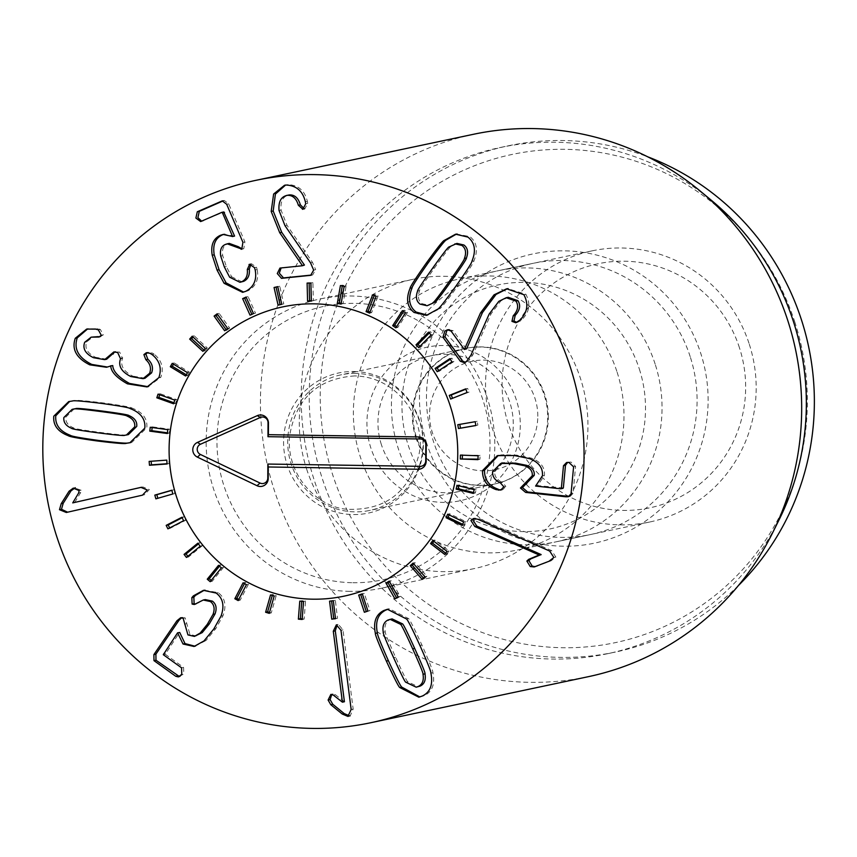 <?xml version="1.0" encoding="UTF-8"?>
<svg xmlns="http://www.w3.org/2000/svg" width="857" height="857" viewBox="0 0 857 857"><rect width="100%" height="100%" fill="white"/><g stroke="black" fill="none" stroke-linecap="round" stroke-linejoin="round"><path stroke-width="0.64" stroke-dasharray="4.29 3.21" d="M181.898 517.253L183.901 516.835L182.134 517.746M169.675 527.933L169.911 528.426L185.637 520.306L183.901 516.835M167.908 528.844L169.911 528.426M183.634 520.724L185.637 520.306M197.828 543.188L199.831 542.76L198.406 543.916M187.865 556.279L188.444 557.018L202.209 545.802L199.831 542.76M186.44 557.446L188.444 557.018M200.206 546.23L202.209 545.802M218.503 565.341L220.506 564.924L219.478 566.177M211.208 580.435L212.193 581.271L223.431 567.42L220.506 564.924M210.19 581.689L212.193 581.271M221.427 567.848L223.431 567.42M243.077 582.824L245.081 582.406L244.47 583.596M238.792 599.397L240.174 600.168L248.444 584.249L245.081 582.406M238.171 600.586L240.174 600.168M246.441 584.678L248.444 584.249M270.544 594.919L272.547 594.49L272.28 595.454M269.526 612.401L271.262 612.937L276.2 595.615L272.547 594.49M269.259 613.366L271.262 612.937M274.197 596.043L276.2 595.615M299.779 601.111L301.782 600.693L301.739 601.293M302.2 618.883L304.149 619.065L305.563 601.036L301.782 600.693M302.146 619.482L304.149 619.065M303.56 601.464L305.563 601.036M329.57 601.164L331.595 600.928M335.483 618.518L337.508 618.283L335.344 600.307L331.573 600.746M335.505 618.711L337.508 618.283M333.341 600.725L335.344 600.307M366.293 611.619L369.956 610.645L364.3 593.44L362.372 594.083M364.364 612.273L366.368 611.844M367.964 611.062L369.956 610.645M362.297 593.858L364.3 593.44M396.577 597.8L396.898 598.368L400.176 596.44L391.242 580.725L389.56 581.71M394.895 598.786L396.898 598.368M398.173 596.858L400.176 596.44M389.239 581.153L391.242 580.725M423.401 578.057L424.076 578.829L426.904 576.268L415.077 562.685L413.76 563.885M422.072 579.257L424.076 578.829M424.901 576.686L426.904 576.268M413.074 563.113L415.077 562.685M445.715 553.215L446.797 554.051L449.057 550.955L434.82 540.06L433.91 541.313M444.794 554.479L446.797 554.051M447.054 551.372L449.057 550.955M432.817 540.488L434.82 540.06M462.641 524.323L464.119 525.041L465.715 521.538L449.657 513.782L449.143 514.918M462.116 525.47L464.119 525.041M463.712 521.956L465.715 521.538M447.654 514.2L449.657 513.782M473.535 492.539L475.335 492.989L476.203 489.218L458.977 484.923L458.784 485.801M473.332 493.418L475.335 492.989M474.2 489.647L476.203 489.218M456.974 485.351L458.977 484.923M477.992 459.148L479.984 459.223L480.081 455.346L462.394 455.174M477.981 459.652L479.984 459.223M478.077 455.763L480.081 455.346M460.402 455.099L462.405 454.681M475.849 425.468L477.863 425.115L477.199 421.29L459.802 424.365M475.86 425.543L477.863 425.115M475.196 421.708L477.199 421.29M457.788 424.708L459.791 424.29M450.653 399.041L469.079 392.077L467.676 388.457L465.801 389.207M467.076 392.506L469.079 392.077M465.672 388.885L467.676 388.457M437.209 371.692L439.213 371.274L453.974 361.472L451.896 358.205L450.3 359.265M451.982 361.89L453.974 361.472M449.893 358.622L451.896 358.205M438.805 370.631L439.213 371.274M418.687 347.631L420.691 347.203L433.192 334.541L430.503 331.766L429.282 332.998M431.189 334.958L433.192 334.541M428.5 332.184L430.503 331.766M419.898 346.389L420.691 347.203M395.838 327.824L397.841 327.406L407.557 312.387L404.386 310.223L403.583 311.466M405.554 312.816L407.557 312.387M402.383 310.652L404.386 310.223M396.641 326.581L397.841 327.406M369.592 313.116L371.595 312.687L378.141 295.944L374.616 294.476L374.198 295.558M376.137 296.372L378.141 295.944M372.613 294.894L374.616 294.476M370.02 312.023L371.595 312.687M341.054 304.085L343.057 303.657L346.153 285.874L342.414 285.156L342.286 285.938M344.15 286.302L346.153 285.874M340.411 285.574L342.414 285.156M341.193 303.292L343.057 303.657M311.38 301.107L313.383 300.678L312.901 282.585L309.12 283.046M310.898 283.014L312.901 282.585M307.106 283.078L309.109 282.649M311.37 300.721L313.383 300.678M281.782 304.31L283.785 303.881L279.757 286.227L277.754 286.688L279.757 286.227M278.086 305.156L283.785 303.881M253.49 313.566L255.493 313.137L248.069 296.64L246.259 297.475M246.066 297.058L248.069 296.64M251.862 314.315L255.493 313.137M250.04 315.151L252.044 314.733M227.662 328.477L229.665 328.06L219.156 313.394L217.657 314.508M217.153 313.812L219.156 313.394M226.109 329.634L226.612 330.331L229.665 328.06M224.609 330.759L226.612 330.331M205.348 348.456L207.351 348.028L194.196 335.805L193.082 337.058M192.193 336.233L194.196 335.805M203.923 350.063L204.823 350.899L207.351 348.028M202.82 351.316L204.823 350.899M187.479 372.666L189.483 372.238L174.217 362.95L173.521 364.171M172.214 363.379L174.217 362.95M186.269 374.777L187.576 375.57L189.483 372.238M185.573 375.998L187.576 375.57M174.796 400.112L176.799 399.683L160.045 393.717L159.702 394.734M158.042 394.145L160.045 393.717M173.917 402.758L175.578 403.347L176.799 399.683M173.575 403.776L175.578 403.347M167.801 429.668L169.793 429.239L152.246 426.85L152.16 427.536M150.243 427.268L152.246 426.85M167.415 432.828L169.332 433.096L169.793 429.239M167.329 433.513L169.332 433.096M166.783 460.123L151.175 461.248M149.15 461.398L151.153 460.97M167.061 463.723L169.086 463.573L168.786 459.695M167.083 463.991L169.086 463.573M171.796 490.225L173.8 489.797L171.829 490.365M157.838 498.281L174.86 493.536L173.8 489.797M155.878 498.849L157.881 498.42M172.857 493.964L174.86 493.536M456.931 243.409L451.061 246.537C450.418 246.28 444.901 253.404 434.52 267.93C424.119 282.553 419.148 290.127 419.609 290.652C417.455 296.468 418.28 300.818 422.072 303.71L429.078 305.306M449.057 246.966L451.061 246.537M417.605 291.069L419.609 290.652M437.831 309.098L439.834 308.681C441.023 308.37 447.086 300.678 458.013 285.585C468.672 270.405 473.975 262.178 473.921 260.882C478.249 250.255 476.899 242.177 469.893 236.65L456.567 234.015M471.918 261.31L473.921 260.882M427.439 315.119L439.834 308.681M470.954 355.162L472.957 354.734L491.136 313.705L500.842 300.903L508.222 297.304M466.476 361.493L468.479 361.065L472.957 354.734M516.782 322.425L521.806 319.736C529.508 312.173 530.858 303.678 525.877 294.272L507.612 288.605M519.803 320.164L521.806 319.736M523.873 294.69L525.877 294.272M466.379 349.024L453.107 330.663L448.522 329.666M465.072 362.265L468.479 361.065M503.841 486.84L505.844 486.412L502.406 482.416C496.931 479.931 494.339 476.224 494.628 471.296L502.727 463.048M501.688 489.776L502.748 489.658L505.844 486.412M500.402 482.834L502.406 482.416M569.187 496.428L570.259 496.299L573.044 493.396L575.593 466.422L570.901 462.019L567.634 462.394M563.349 487.912L537.596 485.63L544.441 475.41C545.084 467.429 540.724 461.677 531.361 458.141L516.332 455.088L501.72 454.821L498.292 455.463M535.593 486.058L537.596 485.63M535.614 485.887L537.607 485.458M542.438 475.839L544.441 475.41M529.358 458.57L531.361 458.141M535.454 566.563L551.008 560.853L555.861 557.071L551.683 550.633L479.834 518.828L474.478 518.421M535.186 566.67L537.457 566.134M549.005 561.271L551.008 560.853M67.617 512.197L144.49 494.735L149.311 489.561L142.937 486.947L141.609 487.247M74.741 502.459L80.622 492.625L81.126 490.161L74.388 487.965M72.695 502.716L74.698 502.288M78.619 493.054L80.622 492.625M79.123 490.59L81.126 490.161M73.274 488.115L75.277 487.697M197.174 602.985L205.251 599.6M195.364 604.131L199.178 602.567M196.424 635.969L189.954 634.501L185.155 617.876L181.663 617.693M184.437 624.142L186.44 623.725M179.402 676.548L183.784 673.881L183.559 667.399L165.305 654.277L179.584 632.402M204.02 640.907L206.023 640.479L215.825 628.567L223.045 615.658C226.655 605.46 225.027 597.79 218.16 592.648L204.405 590.162M195.075 646.232L206.023 640.479M216.157 593.065L218.16 592.648M344.418 701.744L335.366 694.695L333.009 693.924L331.798 694.395M342.243 702.194L344.246 701.765M333.362 695.123L335.366 694.695M331.006 694.352L333.009 693.924M349.131 716.013L350.202 715.938L353.17 709.093L342.982 629.884L338.376 624.41L337.133 624.828M392.077 618.883L390.117 619.547C385.854 621.561 384.236 625.642 385.254 631.802C384.707 632.22 388.167 640.715 395.623 657.287C403.079 673.752 407.15 681.926 407.836 681.808L418.184 686.757M405.832 682.236L407.836 681.808M383.25 632.23L385.254 631.802M419.844 696.955L424.429 695.563C432.335 691.663 435.152 684.047 432.903 672.691C433.192 671.449 429.539 662.236 421.933 645.064C414.049 627.924 409.55 619.075 408.446 618.518L389.421 608.866L388.425 609.113M430.9 673.12L432.903 672.691M406.443 618.936L408.446 618.518M310.545 262.874L312.548 262.446L287.009 225.284L281.053 210.115C280.293 201.213 283.067 196.146 289.366 194.914M313.662 270.084L315.665 269.666L312.548 262.446M303.839 208.862L304.856 208.808L307.738 203.313L307.352 201.309C304.792 190.618 298.311 185.058 287.909 184.609L285.542 185.08M305.349 201.738L307.352 201.309M285.906 185.026L287.909 184.609M304.471 265.316L281.16 267.92M311.552 275.043L312.698 274.904L315.665 269.666M310.952 275.268L312.43 274.958M255.182 269.966L257.186 269.537L256.489 267.245L251.679 263.87L250.705 264.224M250.308 264.213L251.015 264.063M229.644 277.218L231.647 276.79L226.334 266.527L222.734 255.686C221.749 249.58 223.334 245.68 227.48 243.999L229.269 243.409M241.974 281.878L231.647 276.79M220.731 256.114L222.734 255.686M242.124 248.926L243.795 248.669L244.931 241.92L228.68 203.848L224.277 200.463L223.227 200.849M201.674 221.192L223.731 211.979M234.422 236.146L224.095 234.272M245.766 291.305L247.769 290.887C255.889 286.517 259.028 279.403 257.186 269.537M243.602 292.087L247.769 290.887M152.053 354.552L154.056 354.134L151.957 352.859L147.404 352.602M130.746 376.512L132.749 376.094C123.408 371.327 120.001 365.425 122.53 358.376L119.691 352.12L114.945 351.831M145.037 378.237L132.749 376.094M120.526 358.804L122.53 358.376M93.445 357.69L95.448 357.273C87.36 353.255 84.436 348.124 86.686 341.879L93.124 336.747M106.643 359.222L95.448 357.273M84.682 342.297L86.686 341.879M99.926 336.726L103.29 334.894L100.376 329.474L97.687 328.692L87.693 328.874M98.373 329.891L100.376 329.474M95.684 329.12L97.687 328.692M107.457 367.032L112.513 365.457M158.866 377.626L160.87 377.198C164.008 367.985 161.727 360.294 154.056 354.134M148.036 386.7L160.87 377.198M74.163 408.918L65.86 417.102C65.346 421.88 67.907 425.468 73.563 427.868C73.659 428.564 82.476 430.075 100.023 432.399C117.666 434.692 126.6 435.506 126.815 434.842L128.432 434.574M71.559 428.286L73.563 427.868M124.811 435.27L126.815 434.842M130.146 408.564L132.149 408.136C131.303 407.225 121.726 405.49 103.418 402.961C85.175 400.712 75.523 399.919 74.452 400.583L69.738 401.387M72.449 401.001L74.452 400.583M130.853 442.533L131.871 442.33L146.815 427.707C147.65 418.741 142.765 412.217 132.149 408.136M381.397 444.654A69.299 67.585 78 0 1 431.264 355.73A69.299 67.585 78 0 1 509.84 402.415A69.299 67.585 78 0 1 459.973 491.329A69.299 67.585 78 0 1 381.397 444.654M516.396 400.026A78.544 76.594 -102 0 0 386.325 371.21A78.544 76.594 -102 0 0 428.125 500.638A78.544 76.594 -102 0 0 516.396 400.026M415.795 437.37A69.299 67.585 -102 0 0 494.36 484.055A69.299 67.585 -102 0 0 544.227 395.131A69.299 67.585 -102 0 0 465.662 348.456A69.299 67.585 -102 0 0 415.795 437.37M306.624 469.015A147.843 144.169 -102 0 0 474.232 568.598A147.843 144.169 -102 0 0 584.667 394.102A147.843 144.169 -102 0 0 412.999 279.318A147.843 144.169 -102 0 0 306.624 469.015M690.217 356.705A138.609 135.16 -102 0 0 533.086 263.345A138.609 135.16 -102 0 0 433.353 441.184A138.609 135.16 -102 0 0 590.484 534.543A138.609 135.16 -102 0 0 690.217 356.705M426.786 443.572A147.843 144.169 78 0 1 592.937 254.186A147.843 144.169 78 0 1 671.631 497.799A147.843 144.169 78 0 1 426.786 443.572M617.115 372.184A138.609 135.16 78 0 1 517.382 550.023A138.609 135.16 78 0 1 356.448 442.405A138.609 135.16 78 0 1 459.973 278.814A138.609 135.16 78 0 1 617.115 372.184M794.964 322.489A249.494 243.292 -102 0 0 381.804 230.983A249.494 243.292 -102 0 0 514.586 642.086A249.494 243.292 -102 0 0 794.964 322.489M738.466 585.481A258.728 252.301 78 0 1 615.358 652.07A258.728 252.301 78 0 1 322.039 477.788A258.728 252.301 78 0 1 508.212 145.819A258.728 252.301 78 0 1 647.742 156.82M779.12 519.717A258.728 252.301 78 0 1 607.345 653.762A258.728 252.301 78 0 1 314.026 479.492A258.728 252.301 78 0 1 500.199 147.522A258.728 252.301 78 0 1 711.556 200.474M473.653 134.249A277.207 270.319 -102 0 0 274.186 489.925A277.207 270.319 -102 0 0 588.459 676.655M537.8 416.288A55.437 54.066 -102 0 0 456.824 367.117A55.437 54.066 -102 0 0 456.395 463.026A55.437 54.066 -102 0 0 537.8 416.288M548.319 417.134A69.299 67.585 -102 0 0 466.315 348.317A69.299 67.585 -102 0 0 414.552 430.107A69.299 67.585 -102 0 0 495.014 483.916A69.299 67.585 -102 0 0 548.319 417.134M355.666 373.416A69.299 67.585 -102 0 0 341.011 374.83A69.299 67.585 -102 0 0 289.238 456.631A69.299 67.585 -102 0 0 369.71 510.44A69.299 67.585 -102 0 0 423.015 443.658A69.299 67.585 -102 0 0 355.666 373.416M352.87 582.717A139.841 136.37 -102 0 0 472.025 374.97A139.841 136.37 -102 0 0 235.568 371.413A139.841 136.37 -102 0 0 352.87 582.717M349.838 591.341A147.843 144.169 78 0 1 206.944 457.595A147.843 144.169 78 0 1 319.875 299.029A147.843 144.169 78 0 1 491.532 413.813A147.843 144.169 78 0 1 381.097 588.309A147.843 144.169 78 0 1 349.838 591.341M749.297 344.203A138.609 135.16 78 0 1 649.563 522.042A138.609 135.16 78 0 1 492.432 428.682A138.609 135.16 78 0 1 592.166 250.833A138.609 135.16 78 0 1 749.297 344.203M739.462 347.792A124.747 121.64 -102 0 0 532.883 302.039A124.747 121.64 -102 0 0 599.268 507.59A124.747 121.64 -102 0 0 739.462 347.792M655.166 364.129A138.609 135.16 -102 0 0 498.035 270.758A138.609 135.16 -102 0 0 398.301 448.607A138.609 135.16 -102 0 0 555.432 541.967A138.609 135.16 -102 0 0 655.166 364.129M639.322 368.981A124.747 121.64 78 0 1 499.128 528.78A124.747 121.64 78 0 1 432.742 323.228A124.747 121.64 78 0 1 639.322 368.981M432.517 268.359L434.52 267.93M456.01 286.013L458.013 285.585M489.133 314.133L491.136 313.705M498.838 301.332L500.842 300.903M518.324 321.504L520.328 321.075M451.103 331.091L453.107 330.663M492.625 471.725L494.628 471.296M571.041 493.825L573.044 493.396M573.59 466.84L575.593 466.422M560.521 488.779L562.524 488.351M514.329 455.517L516.332 455.088M499.717 455.249L501.72 454.821M553.858 557.489L555.861 557.071M549.68 551.051L551.683 550.633M477.831 519.256L479.834 518.828M141.126 487.333L142.733 486.99M66.525 512.443L68.528 512.015M142.487 495.153L144.49 494.735M187.951 634.919L189.954 634.501M183.152 618.293L185.155 617.876M181.555 667.817L183.559 667.399M163.301 654.694L165.305 654.277M163.323 653.741L165.326 653.323M213.822 628.995L215.825 628.567M221.042 616.076L223.045 615.658M348.499 716.281L349.892 715.991M351.166 709.521L353.17 709.093M340.979 630.302L342.982 629.884M393.62 657.705L395.623 657.287M419.93 645.492L421.933 645.064M285.006 225.702L287.009 225.284M279.05 210.543L281.053 210.115M303.249 209.129L304.449 208.872M305.735 203.73L307.738 203.313M280.389 268.005L282.392 267.577M254.486 267.673L256.489 267.245M224.33 266.945L226.334 266.527M225.477 244.416L227.48 243.999M241.792 249.098L243.795 248.669M242.927 242.349L244.931 241.92M226.677 204.266L228.68 203.848M222.938 200.827L223.591 200.688M201.395 221.32L203.398 220.892M149.954 353.288L151.957 352.859M120.773 358.237L122.776 357.819M101.297 335.312L103.29 334.894M98.019 432.817L100.023 432.399M101.415 403.379L103.418 402.961M353.802 371.499A71.613 69.835 78 0 1 413.877 479.706A71.613 69.835 78 0 1 292.783 477.885A71.613 69.835 78 0 1 353.802 371.499M455.56 234.197L457.563 233.779M426.432 315.365L428.436 314.937M515.764 322.746L517.767 322.328M506.616 288.798L508.619 288.37M447.536 329.774L449.539 329.345M464.065 362.586L466.069 362.157M500.745 490.075L502.748 489.658M568.255 496.728L570.259 496.299M566.584 462.523L568.587 462.094M497.274 455.667L499.277 455.238M534.168 566.959L536.171 566.541M473.418 518.517L475.421 518.099M66.31 512.486L68.314 512.058M140.934 487.376L142.937 486.947M194.303 604.506L196.307 604.078M180.677 617.736L182.68 617.319M178.385 676.923L180.377 676.494M194.068 646.478L196.071 646.049M203.398 590.344L205.401 589.927M330.888 694.374L332.891 693.945M348.199 716.366L350.202 715.938M336.073 624.882L338.076 624.464M418.837 697.202L420.841 696.773M387.418 609.284L389.421 608.866M302.853 209.237L304.856 208.808M284.524 185.273L286.527 184.844M279.96 268.07L281.964 267.641M310.695 275.333L312.698 274.904M249.676 264.299L251.679 263.87M241.138 249.312L243.142 248.884M222.274 200.892L224.277 200.463M200.634 221.567L202.638 221.138M223.099 234.443L225.102 234.015M242.606 292.333L244.609 291.905M146.376 352.698L148.379 352.27M113.842 351.927L115.845 351.499M99.026 337.026L101.03 336.597M86.686 329.067L88.689 328.638M106.482 367.267L108.485 366.839M147.05 386.935L149.054 386.518M68.721 401.579L70.724 401.162M129.868 442.758L131.871 442.33M465.662 348.456L431.264 355.73M494.36 484.055L459.973 491.329M517.382 550.023L590.484 534.543M459.973 278.814L533.086 263.345M412.999 279.318L319.875 299.029M474.232 568.598L381.097 588.309M607.345 653.762L615.358 652.07M500.199 147.522L508.212 145.819M466.315 348.317L341.011 374.83M495.014 483.916L369.71 510.44M354.734 375.912C317.111 378.601 295.311 399.169 289.345 437.606C287.084 478.185 319.479 507.773 347.567 509.283C385.318 510.536 409.078 492.389 418.837 454.853C426.99 422.469 399.694 376.909 354.734 375.912M592.166 250.833L498.035 270.758M649.563 522.042L555.432 541.967"/><path stroke-width="1.29" d="M182.134 517.746L168.176 524.955L169.675 527.933M166.172 525.373L181.898 517.253L183.634 520.724L167.908 528.844L166.172 525.373L168.176 524.955M198.406 543.916L186.065 553.976L187.865 556.279M184.062 554.393L197.828 543.188L200.206 546.23L186.44 557.446L184.062 554.393L186.065 553.976M219.478 566.177L209.258 578.764L211.208 580.435M207.255 579.193L218.503 565.341L221.427 567.848L210.19 581.689L207.255 579.193L209.258 578.764M244.47 583.596L236.821 598.315L238.792 599.397M234.818 598.743L243.077 582.824L246.441 584.678L238.171 600.586L234.818 598.743L236.821 598.315M272.28 595.454L267.609 611.812L269.526 612.401M265.606 612.241L270.544 594.919L274.197 596.043L269.259 613.366L265.606 612.241L267.609 611.812M301.739 601.293L300.368 618.711L302.2 618.883M298.365 619.14L299.779 601.111L303.56 601.464L302.146 619.482L298.365 619.14L300.368 618.711M331.595 600.928L333.748 618.722L335.483 618.518M331.745 619.15L329.57 601.164L333.341 600.725L335.505 618.711L331.745 619.15L333.748 618.722M358.697 595.069L362.297 593.858L367.964 611.062L364.364 612.273L358.697 595.069L360.701 594.651L366.293 611.619M362.372 594.083L360.701 594.651M385.971 583.071L389.239 581.153L398.173 596.858L394.895 598.786L385.971 583.071L387.975 582.653L396.577 597.8M389.56 581.71L387.975 582.653M410.257 565.674L413.074 563.113L424.901 576.686L422.072 579.257L410.257 565.674L412.26 565.256L423.401 578.057M413.76 563.885L412.26 565.256M430.568 543.584L432.817 540.488L447.054 551.372L444.794 554.479L430.568 543.584L432.571 543.167L445.715 553.215M433.91 541.313L432.571 543.167M446.068 517.714L447.654 514.2L463.712 521.956L462.116 525.47L446.068 517.714L448.072 517.285L462.641 524.323M449.143 514.918L448.072 517.285M456.117 489.122L456.974 485.351L474.2 489.647L473.332 493.418L456.117 489.122L458.12 488.694L473.535 492.539M458.784 485.801L458.12 488.694M460.305 458.988L460.402 455.099L478.077 455.763L477.981 459.652L460.305 458.988L477.992 459.148M462.394 455.174L462.309 458.559M458.452 428.543L457.788 424.708L475.196 421.708L475.86 425.543L458.452 428.543L475.849 425.468M459.802 424.365L460.455 428.114M467.076 392.506L450.653 399.041L449.25 395.42L465.672 388.885L467.076 392.506M465.801 389.207L451.253 394.991L452.528 398.291M449.25 395.42L451.253 394.991M451.982 361.89L437.209 371.692L435.12 368.424L449.893 358.622L451.982 361.89M450.3 359.265L437.124 368.007L438.805 370.631M435.12 368.424L437.124 368.007M431.189 334.958L418.687 347.631L415.999 344.857L428.5 332.184L431.189 334.958M429.282 332.998L418.002 344.428L419.898 346.389M415.999 344.857L418.002 344.428M405.554 312.816L395.838 327.824L392.667 325.66L402.383 310.652L405.554 312.816M403.583 311.466L394.67 325.232L396.641 326.581M392.667 325.66L394.67 325.232M376.137 296.372L369.592 313.116L366.068 311.637L372.613 294.894L376.137 296.372M374.198 295.558L368.071 311.209L370.02 312.023M366.068 311.637L368.071 311.209M344.15 286.302L341.054 304.085L337.315 303.357L340.411 285.574L344.15 286.302M342.286 285.938L339.318 302.939L341.193 303.292M337.315 303.357L339.318 302.939M310.898 283.014L311.38 301.107L307.577 301.171L307.106 283.078L310.898 283.014M309.12 283.046L309.581 300.743L311.37 300.721M307.577 301.171L309.581 300.743M277.754 286.645L281.782 304.31L278.086 305.156L274.058 287.502L277.754 286.645L276.061 287.074L280.078 304.696M274.058 287.502L276.061 287.074M246.066 297.058L253.49 313.566L250.04 315.151L242.627 298.654L246.066 297.058M246.259 297.475L244.631 298.225L251.862 314.315M242.627 298.654L244.631 298.225M217.153 313.812L227.662 328.477L224.609 330.759L214.1 316.094L217.153 313.812M217.657 314.508L216.103 315.665L226.109 329.634M214.1 316.094L216.103 315.665M192.193 336.233L205.348 348.456L202.82 351.316L189.654 339.093L192.193 336.233M193.082 337.058L191.657 338.665L203.923 350.063M189.654 339.093L191.657 338.665M172.214 363.379L187.479 372.666L185.573 375.998L170.297 366.71L172.214 363.379M173.521 364.171L172.3 366.282L186.269 374.777M170.297 366.71L172.3 366.282M158.042 394.145L174.796 400.112L173.575 403.776L156.82 397.809L158.042 394.145M159.702 394.734L158.824 397.391L173.917 402.758M156.82 397.809L158.824 397.391M150.243 427.268L167.801 429.668L167.329 433.513L149.782 431.125L150.243 427.268M152.16 427.536L151.785 430.696L167.415 432.828M149.782 431.125L151.785 430.696M149.15 461.398L166.783 460.123L167.083 463.991L149.461 465.265L149.15 461.398M151.175 461.248L151.464 464.848L167.061 463.723M149.461 465.265L151.464 464.848M171.829 490.365L156.82 494.682L157.838 498.281M154.817 495.11L171.796 490.225L172.857 493.964L155.878 498.849L154.817 495.11L156.82 494.682M451.532 280.71C461.88 266.163 466.84 258.61 466.401 258.064C468.543 252.247 467.729 247.898 463.926 245.006L456.931 243.409L449.057 246.966C448.415 246.698 442.898 253.833 432.517 268.359C422.115 282.981 417.145 290.555 417.605 291.069C415.452 296.886 416.277 301.246 420.069 304.128L427.075 305.735L434.949 302.178C435.57 302.467 441.098 295.311 451.532 280.71L449.529 281.139C459.877 266.591 464.837 259.039 464.398 258.482L466.401 258.064M464.398 258.482C466.54 252.676 465.726 248.316 461.923 245.434L454.928 243.827M427.075 305.735L434.949 302.178M432.946 302.596C433.567 302.896 439.095 295.74 449.529 281.139M410.085 288.252C410.01 286.999 415.324 278.739 426.036 263.485C436.909 248.466 442.951 240.796 444.162 240.463L455.56 234.197L467.89 237.078C474.907 242.606 476.246 250.683 471.918 261.31C471.971 262.596 466.669 270.833 456.01 286.013C445.083 301.096 439.03 308.799 437.831 309.098L426.432 315.365L414.113 312.484C407.096 306.956 405.757 298.879 410.085 288.252L412.088 287.823C407.761 298.461 409.1 306.538 416.116 312.066L427.439 315.119M444.162 240.463L446.165 240.035C444.954 240.367 438.913 248.048 428.039 263.056C417.327 278.311 412.013 286.57 412.088 287.823M456.567 234.015L446.165 240.035M480.488 312.944L494.039 294.84L506.616 288.798L523.873 294.69C528.855 304.106 527.505 312.591 519.803 320.164L515.764 322.746L511.94 321.364L513.225 315.772C517.949 310.577 518.86 305.681 515.935 301.107L506.219 297.722L498.838 301.332L489.133 314.133L470.954 355.162L466.476 361.493L464.065 362.586L460.348 361.268L442.962 337.219L444.815 331.091L447.536 329.774L451.103 331.091L464.376 349.452L480.488 312.944L482.491 312.516L466.583 348.874L464.376 349.452M515.935 301.107L517.939 300.678C520.863 305.263 519.953 310.148 515.228 315.355L513.943 320.936L516.782 322.425M506.219 297.722L508.222 297.304L517.939 300.678M513.225 315.772L515.228 315.355M507.612 288.605L496.042 294.412L482.491 312.516M464.58 349.292L466.583 348.874M448.522 329.666L446.818 330.673L444.965 336.79L462.352 360.84L465.072 362.265M460.348 361.268L462.352 360.84M496.214 489.636C486.915 486.38 482.352 480.038 482.512 470.622L497.274 455.667L514.329 455.517L529.358 458.57C538.721 462.094 543.081 467.847 542.438 475.839L535.593 486.058L560.521 488.779L561.346 488.34L563.477 465.737L566.584 462.523L568.898 462.437L573.59 466.84L571.041 493.825L568.255 496.728L565.909 496.803L525.641 492.411L520.435 488.029L532.229 475.785C532.775 471.243 530.204 467.89 524.527 465.737L513.568 463.573L500.724 463.466L492.625 471.725C492.336 476.653 494.928 480.349 500.402 482.834L503.841 486.84L500.745 490.075L496.214 489.636L501.688 489.776M502.256 463.219L515.571 463.144L526.53 465.319C532.208 467.472 534.779 470.814 534.232 475.356L522.438 487.612L527.644 491.982L569.187 496.428M500.724 463.466L504.259 462.801M524.527 465.737L526.53 465.319M524.784 484.087L526.787 483.659M567.634 462.394L565.481 465.319L563.349 487.912L562.524 488.351M560.521 488.779L563.349 487.912M482.512 470.622L484.516 470.204C484.355 479.62 488.918 485.962 498.217 489.218M498.292 455.463L484.516 470.204M474.478 518.421L472.935 520.081L476.824 526.102L541.131 554.565L530.687 558.935L528.865 560.607L532.218 566.113L535.186 566.67M530.215 566.531L526.862 561.035L528.683 559.353L539.128 554.993L474.821 526.53L470.932 520.51L473.418 518.517L477.831 519.256L549.68 551.051L553.858 557.489L549.005 561.271L534.168 566.959L530.215 566.531L532.218 566.113M539.128 554.993L541.131 554.565M539.064 555.154L541.067 554.725M528.683 559.353L530.687 558.935M526.862 561.035L528.865 560.607M141.609 487.247L72.738 502.888L140.934 487.376L147.308 489.99L142.487 495.153L66.31 512.486L59.476 509.701L61.201 503.702L69.042 491.254L71.045 490.825L63.204 503.284L61.479 509.283L67.617 512.197M69.042 491.254L73.274 488.115L79.123 490.59L78.619 493.054L72.738 502.888M75.277 487.697L71.045 490.825M61.201 503.702L63.204 503.284M193.382 595.861L203.398 590.344L216.157 593.065C223.024 598.218 224.652 605.888 221.042 616.076L213.822 628.995L204.02 640.907L194.068 646.478L183.023 644.014L177.581 632.82L163.301 654.694L181.555 667.817L181.78 674.298L178.385 676.923L175.781 676.302L153.981 660.64L153.896 654.577L176.928 620.779L180.677 617.736L183.152 618.293L187.951 634.919L194.421 636.397L200.217 633.023L207.308 624.314L213.029 614.383C215.064 608.706 214.186 604.431 210.383 601.55L203.248 600.018L194.303 604.506L192.118 604.067L191.839 597.65L193.382 595.861L195.385 595.444L193.843 597.233L194.121 603.639L195.364 604.131M192.118 604.067L194.121 603.639M203.248 600.018L205.251 599.6L212.386 601.132C216.189 604.003 217.067 608.288 215.032 613.955L209.312 623.885L202.22 632.605L194.421 636.397M213.029 614.383L215.032 613.955M200.217 633.023L202.22 632.605M181.663 617.693L178.931 620.361L155.899 654.148L155.985 660.211L179.402 676.548M177.581 632.82L179.724 632.498L185.026 643.596L195.075 646.232M177.72 632.927L179.724 632.498M183.023 644.014L185.026 643.596M204.405 590.162L195.385 595.444M337.133 624.828L335.301 630.838L344.418 701.744L342.414 702.172L333.298 631.255L336.373 624.839L340.979 630.302L351.166 709.521L347.888 716.409L342.211 714.01L330.781 704.69L332.773 704.261L344.214 713.592L349.892 715.991M330.781 704.69L328.102 700.04L330.888 694.374L333.362 695.123L342.414 702.172M328.102 700.04L330.106 699.623L332.773 704.261M331.798 694.395L330.106 699.623M342.211 714.01L344.214 713.592M393.62 657.705C401.076 674.18 405.147 682.354 405.832 682.236L416.181 687.175L418.152 686.511C422.405 684.507 424.022 680.426 423.004 674.255L425.008 673.838C425.543 673.388 422.094 664.925 414.681 648.438C407.182 631.877 403.101 623.682 402.436 623.832L392.077 618.883L388.114 619.975C383.85 621.978 382.233 626.071 383.25 632.23C382.704 632.637 386.164 641.132 393.62 657.705M416.181 687.175L420.155 686.093C424.408 684.079 426.025 679.997 425.008 673.838M423.004 674.255C423.54 673.816 420.091 665.353 412.678 648.856C405.179 632.305 401.097 624.1 400.433 624.25L402.436 623.832M400.433 624.25L390.074 619.311M375.366 633.366C373.106 622.021 375.934 614.405 383.84 610.505L387.418 609.284L406.443 618.936C407.546 619.493 412.046 628.342 419.93 645.492C427.536 662.654 431.189 671.867 430.9 673.12C433.149 684.464 430.332 692.092 422.426 695.991L418.837 697.202L399.823 687.55C398.698 686.96 394.209 678.133 386.357 661.079C378.719 643.821 375.055 634.587 375.366 633.366L377.369 632.948C377.059 634.159 380.722 643.403 388.36 660.661C396.213 677.716 400.701 686.532 401.826 687.132L419.844 696.955M399.823 687.55L401.826 687.132M388.425 609.113L385.843 610.077C377.937 613.976 375.109 621.604 377.369 632.948M279.714 232.718L271.187 211.433L273.629 194.025L284.524 185.273L285.906 185.026C296.308 185.476 302.8 191.047 305.349 201.738L305.735 203.73L302.853 209.237L298.375 205.284C296.34 198.438 292.676 195.117 287.363 195.332C281.064 196.574 278.289 201.641 279.05 210.543L285.006 225.702L310.545 262.874L313.662 270.084L310.695 275.333L281.503 278.343L277.272 273.544L279.96 268.07L302.467 265.745L279.714 232.718L281.707 232.29L304.439 265.049L302.467 265.745M289.366 194.914L286.452 195.482L289.366 194.914C294.679 194.689 298.343 198.01 300.378 204.855L304.449 208.872M298.375 205.284L300.378 204.855M285.542 185.08L275.408 194.089L273.19 211.015L281.707 232.29M302.435 265.477L304.439 265.049M281.16 267.92L279.275 273.126L283.506 277.914L311.552 275.043M212.215 255.236C210.576 245.177 213.318 238.525 220.453 235.279L223.099 234.443L232.579 236.5L222.509 212.922L221.727 212.397L200.634 221.567L195.889 218.053L197.314 211.754L222.274 200.892L226.677 204.266L242.927 242.349L241.792 249.098L227.266 243.838L225.477 244.416C221.331 246.109 219.746 250.008 220.731 256.114L224.33 266.945L229.644 277.218L239.971 282.296L241.685 281.749C246.034 279.65 247.898 275.558 247.298 269.473L249.676 264.299L254.486 267.673L255.182 269.966C257.025 279.832 253.886 286.945 245.766 291.305L242.606 292.333L224.106 283.303L217.078 270.126L212.215 255.236L214.218 254.808L219.081 269.698L226.109 282.874L243.602 292.087M249.012 264.492L250.308 264.213M247.298 269.473L249.301 269.044C249.901 275.129 248.037 279.221 243.688 281.321L239.971 282.296M251.015 264.063L249.301 269.044M236.253 247.095L238.257 246.677L242.124 248.926M227.266 243.838L229.269 243.409L238.257 246.677M241.792 249.098L241.138 249.312M223.227 200.849L199.317 211.336L197.881 217.635L201.674 221.192M221.942 212.354L224.513 212.493L222.509 212.922L221.727 212.397M223.731 211.979L234.582 236.071L232.418 236.564M232.579 236.5L234.582 236.071M220.453 235.279L222.456 234.85C215.321 238.107 212.579 244.759 214.218 254.808M224.095 234.272L222.456 234.85M127.436 383.84C116.573 377.723 111.014 371.777 110.746 365.993L106.482 367.267L89.739 364.836C76.348 358.087 71.527 349.228 75.266 338.279L86.686 329.067L95.684 329.12L98.373 329.891L101.297 335.312L99.026 337.026L91.121 337.176L84.682 342.297C82.433 348.553 85.357 353.684 93.445 357.69L104.64 359.64L113.842 351.927L117.688 352.548L120.526 358.804C117.998 365.853 121.405 371.756 130.746 376.512L143.033 378.665L149.6 373.288C151.475 368.21 150.221 363.668 145.829 359.651L143.89 354.594L146.376 352.698L149.954 353.288L152.053 354.552C159.723 360.722 162.005 368.414 158.866 377.626L147.05 386.935L127.436 383.84L129.439 383.422L148.036 386.7M143.89 354.594L145.894 354.166L147.833 359.222C152.225 363.25 153.478 367.792 151.603 372.859L145.037 378.237L143.033 378.665M147.404 352.602L145.894 354.166M145.829 359.651L147.833 359.222M149.6 373.288L151.603 372.859M114.945 351.831L106.643 359.222L104.64 359.64M111.292 354.38L113.295 353.952M96.359 337.058L99.926 336.726M91.121 337.176L98.362 336.63M75.266 338.279L77.269 337.851C73.531 348.81 78.351 357.658 91.742 364.418L107.457 367.032M87.693 328.874L77.269 337.851M89.739 364.836L91.742 364.418M110.51 365.875L112.749 365.564C113.017 371.349 118.577 377.305 129.439 383.422M110.746 365.993L112.749 365.564M102.486 411.081C84.929 408.8 76.027 407.996 75.78 408.65L72.159 409.346L63.857 417.53C63.343 422.308 65.903 425.897 71.559 428.286C71.656 428.993 80.472 430.503 98.019 432.817C115.663 435.11 124.597 435.924 124.811 435.27L126.429 435.002L134.731 426.807C135.245 422.03 132.685 418.441 127.029 416.052L129.032 415.624C128.978 414.927 120.119 413.417 102.486 411.081L100.483 411.51C82.925 409.228 74.023 408.414 73.777 409.068L75.78 408.65M73.777 409.068L72.159 409.346M126.429 435.002L128.432 434.574L136.734 426.39C137.249 421.612 134.688 418.023 129.032 415.624M127.029 416.052C126.975 415.356 118.116 413.835 100.483 411.51M126.14 443.337C125.101 444.001 115.416 443.208 97.087 440.948C78.876 438.42 69.331 436.695 68.442 435.774C57.826 431.692 52.941 425.168 53.777 416.202L68.721 401.579L72.449 401.001C73.52 400.337 83.172 401.13 101.415 403.379C119.723 405.918 129.3 407.643 130.146 408.564C140.762 412.646 145.647 419.169 144.812 428.136L129.868 442.758L126.14 443.337L130.853 442.533M69.738 401.387L55.78 415.784C54.944 424.751 59.829 431.275 70.445 435.356C71.335 436.277 80.879 438.002 99.091 440.519C117.42 442.78 127.104 443.583 128.143 442.908M68.442 435.774L70.445 435.356M570.301 367.032A277.207 270.319 78 0 1 370.835 722.719A277.207 270.319 78 0 1 48.967 507.483A277.207 270.319 78 0 1 256.029 180.302A277.207 270.319 78 0 1 570.301 367.032M176.435 496.567A147.843 144.169 78 0 1 282.821 306.87A147.843 144.169 78 0 1 454.478 421.655A147.843 144.169 78 0 1 344.043 596.151A147.843 144.169 78 0 1 176.435 496.567M647.742 156.82A258.728 252.301 78 0 1 801.531 320.1A258.728 252.301 78 0 1 738.466 585.481M700.105 190.982L711.556 200.474A258.728 252.301 78 0 1 779.12 519.717L772.5 533.033A277.207 270.319 -102 0 0 787.926 320.968A277.207 270.319 -102 0 0 700.105 190.982A277.207 270.319 -102 0 0 473.653 134.249L256.029 180.302M370.835 722.719L588.459 676.655A277.207 270.319 -102 0 0 772.5 533.033M267.791 478.056L267.855 464.055L420.241 466.337A5.613 5.474 -102 0 0 425.736 460.82L425.811 444.665A5.613 5.474 -102 0 0 420.358 438.988L267.973 436.695L268.037 422.683A5.613 5.474 -102 0 0 260.324 417.466L200.442 444.258A5.613 5.474 -102 0 0 200.399 454.456L260.035 483.048A5.613 5.474 -102 0 0 267.791 478.056L268.209 478.517A8.088 7.884 78 0 1 257.025 485.715L197.389 457.124A8.088 7.884 78 0 1 197.453 442.405L257.336 415.624A8.088 7.884 78 0 1 268.455 423.144L268.402 434.681L418.366 436.931A8.088 7.884 78 0 1 426.229 445.126L426.154 461.28A8.088 7.884 78 0 1 418.227 469.24L268.262 466.979L268.209 478.517M268.262 466.979L267.855 464.055M268.402 434.681L267.973 436.695M312.784 599.182A147.843 144.169 78 0 1 169.89 465.437A147.843 144.169 78 0 1 282.821 306.87A147.843 144.169 78 0 1 454.478 421.655A147.843 144.169 78 0 1 344.043 596.151A147.843 144.169 78 0 1 312.784 599.182M426.036 263.485L428.039 263.056M511.94 321.364L513.943 320.936M494.039 294.84L496.042 294.412M442.962 337.219L444.965 336.79M498.506 490.15L500.509 489.733M513.568 463.573L515.571 463.144M532.229 475.785L534.232 475.356M520.435 488.029L522.438 487.612M525.641 492.411L527.644 491.982M565.909 496.803L567.912 496.374M563.477 465.737L565.481 465.319M474.821 526.53L476.824 526.102M59.476 509.701L61.479 509.283M191.839 597.65L193.843 597.233M210.383 601.55L212.386 601.132M207.308 624.314L209.312 623.885M176.928 620.779L178.931 620.361M153.896 654.577L155.899 654.148M153.981 660.64L155.985 660.211M175.781 676.302L177.785 675.884M333.298 631.255L335.301 630.838M347.888 716.409L348.499 716.281M412.678 648.856L414.681 648.438M386.357 661.079L388.36 660.661M302.446 209.301L303.249 209.129M271.187 211.433L273.19 211.015M281.503 278.343L283.506 277.914M241.685 281.749L243.688 281.321M221.588 201.116L222.938 200.827M197.314 211.754L199.317 211.336M217.078 270.126L219.081 269.698M224.106 283.303L226.109 282.874M111.506 353.898L113.51 353.47M97.087 440.948L99.091 440.519M418.227 469.24L420.241 466.337M418.366 436.931L420.358 438.988M257.336 415.624L260.324 417.466M197.453 442.405L200.442 444.258M197.389 457.124L200.399 454.456M257.025 485.715L260.035 483.048M560.949 488.769L562.953 488.34M221.834 212.365L223.838 211.936"/></g></svg>
